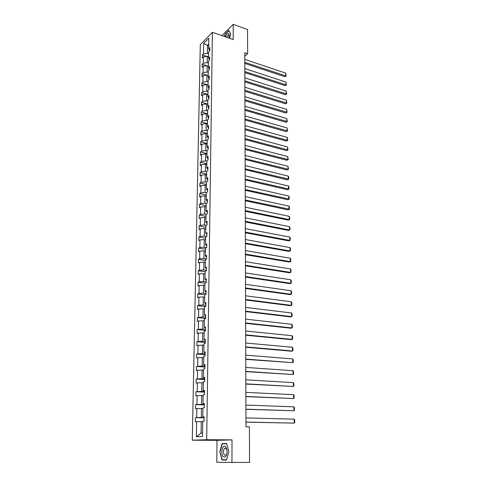 <?xml version="1.0" encoding="UTF-8"?>
<svg xmlns="http://www.w3.org/2000/svg" width="487" height="487" viewBox="0 0 487 487"><rect width="100%" height="100%" fill="white"/><g stroke="black" fill="none" stroke-linecap="round" stroke-linejoin="round"><path stroke-width="0.73" d="M231.946 462.65L232.013 439.877L217.007 440.351L216.8 462.327L249.563 462.425L249.393 426.825L245.965 426.764L244.778 52.73L247.646 53.71L247.53 29.537L233.236 24.35L221.889 35.618M217.007 440.351L192.268 440.193L200.303 44.682L212.399 32.294L206.683 439.706L192.268 440.193M202.732 421.681L201.265 421.645L201.076 433.126L196.352 436.76L196.632 421.712L195.36 421.809L195.439 417.609L204.114 417.828M201.265 421.645L196.632 421.712M202.939 408.575L201.478 408.526L201.332 417.426L195.439 417.609M196.711 417.493L196.876 408.611L195.61 408.751L195.689 404.6L204.309 404.91M203.146 395.621L201.697 395.56L201.551 404.356L195.689 404.6M196.949 404.441L197.113 395.663L195.853 395.846L195.932 391.737L204.503 392.138M203.353 382.819L201.904 382.739L201.764 391.432L195.932 391.737M197.192 391.542L197.351 382.861L196.097 383.08L196.176 379.02L204.698 379.507M203.554 370.157L202.117 370.065L201.971 378.661L196.176 379.02M197.43 378.789L197.588 370.205L196.34 370.467L196.419 366.449L204.887 367.021M203.749 357.641L202.324 357.531L202.184 366.029L196.419 366.449M197.661 366.175L197.819 357.689L196.578 357.988L196.657 354.019L205.076 354.676M203.95 345.265L202.525 345.143L202.391 353.544L196.657 354.019M197.892 353.708L198.051 345.32L196.815 345.654L196.888 341.728L205.264 342.464M204.138 333.029L202.732 332.889L202.592 341.198L196.888 341.728M198.124 341.381L198.276 333.084L197.046 333.455L197.125 329.571L205.447 330.393M204.333 320.927L202.933 320.775L202.793 328.993L197.125 329.571M198.349 329.188L198.501 320.982L197.278 321.39L197.351 317.554L205.63 318.449M204.522 308.959L203.128 308.795L202.994 316.921L197.351 317.554M198.574 317.134L198.72 309.02L197.509 309.458L197.582 305.666L205.411 306.591M204.71 297.119L203.322 296.942L203.195 304.984L198.793 305.209L197.582 305.666M198.793 305.209L198.946 297.186L197.734 297.66L197.807 293.905L204.96 294.824M204.899 285.412L203.517 285.224L203.389 293.174L199.013 293.418L197.807 293.905M199.013 293.418L199.159 285.479L197.959 285.991L198.026 282.277L204.93 283.227M205.082 273.834L203.712 273.633L203.578 281.498L199.232 281.754L198.026 282.277M199.232 281.754L199.378 273.901L198.179 274.443L198.246 270.772L205.112 271.783M205.264 262.377L203.901 262.164L203.773 269.944L199.445 270.218L198.246 270.772M199.445 270.218L199.585 262.45L198.398 263.023L198.465 259.388L205.295 260.46M205.441 251.048L204.09 250.823L203.962 258.518L199.658 258.81L198.465 259.388M199.658 258.81L199.798 251.122L198.611 251.724L198.684 248.127L205.471 249.259M205.624 239.835L204.272 239.598L204.144 247.213L199.865 247.518L198.684 248.127M199.865 247.518L200.005 239.914L198.824 240.548L198.897 236.986L205.648 238.173M205.794 228.744L204.455 228.5L204.333 236.031L200.072 236.347L198.897 236.986M200.072 236.347L200.212 228.829L199.037 229.487L199.104 225.968L205.818 227.21M205.971 217.768L204.637 217.512L204.516 224.964L200.279 225.298L199.104 225.968M200.279 225.298L200.413 217.853L199.244 218.547L199.311 215.059L205.995 216.356M206.141 206.914L204.814 206.646L204.692 214.018L200.48 214.365L199.311 215.059M200.48 214.365L200.62 206.999L199.457 207.718L199.518 204.272L206.165 205.617M206.311 196.17L204.997 195.89L204.875 203.182L200.681 203.542L199.518 204.272M200.681 203.542L200.814 196.255L199.658 197.004L199.725 193.589L206.336 194.989M206.482 185.535L205.173 185.249L205.051 192.462L200.881 192.84L199.725 193.589M200.881 192.84L201.015 185.626L199.859 186.399L199.926 183.021L206.5 184.476M206.652 175.01L205.344 174.711L205.228 181.858L201.076 182.241L199.926 183.021M201.076 182.241L201.21 175.107L200.06 175.904L200.127 172.562L206.665 174.06M206.817 164.6L205.514 164.289L205.398 171.363L201.271 171.759L200.127 172.562M201.271 171.759L201.405 164.691L200.26 165.519L200.321 162.214L206.829 163.76M206.981 154.288L205.684 153.971L205.569 160.972L201.466 161.38L200.321 162.214M201.466 161.38L201.594 154.391L200.455 155.237L200.522 151.962L206.993 153.557M207.139 144.085L205.855 143.762L205.739 150.69L201.655 151.11L200.522 151.962M201.655 151.11L201.782 144.189L200.65 145.065L200.717 141.82L207.152 143.464M207.304 133.986L206.025 133.651L205.91 140.512L201.843 140.944L200.717 141.82M201.843 140.944L201.971 134.095L200.845 134.99L200.906 131.782L207.31 133.468M207.462 123.99L206.19 123.649L206.074 130.437L202.032 130.875L200.906 131.782M202.032 130.875L202.154 124.1L201.034 125.019L201.094 121.841L207.468 123.576M207.614 114.098L206.354 113.739L206.238 120.459L202.215 120.916L201.094 121.841M202.215 120.916L202.342 114.201L201.222 115.145L201.283 112.004L207.62 113.781M207.772 104.297L206.512 103.938L206.403 110.586L202.397 111.054L201.283 112.004M202.397 111.054L202.525 104.407L201.411 105.375L201.472 102.264L207.779 104.078M207.925 94.6L206.677 94.228L206.567 100.815L202.58 101.29L201.472 102.264M202.58 101.29L202.702 94.709L201.6 95.695L201.655 92.615L207.931 94.478M208.229 75.485L206.993 75.101L206.884 81.554L202.939 82.053L201.837 83.07L208.077 84.969L206.835 84.616L206.725 91.136L202.762 91.623L201.655 92.615M202.762 91.623L202.878 85.109L201.782 86.12L201.837 83.07M202.939 82.053L203.055 75.601L201.959 76.629L202.02 73.61L206.841 75.12M208.381 66.068L207.145 65.672L207.042 72.07L203.116 72.575L202.02 73.61M203.116 72.575L203.231 66.189L202.142 67.236L202.196 64.247L206.798 65.721M208.527 56.748L207.298 56.346L207.194 62.671L203.286 63.188L202.196 64.247M203.286 63.188L203.408 56.863L202.318 57.935L202.373 54.976L206.768 56.413M208.704 45.802L207.48 45.394L207.352 53.369L203.463 53.899L202.373 54.976M203.463 53.899L203.651 43.459L208.82 38.199L208.655 48.737L209.775 47.623L209.727 50.63L208.606 51.738L208.503 58.123L209.629 57.034L209.58 60.071L208.46 61.155L208.357 67.608L209.483 66.536L209.44 69.604L208.308 70.664L208.205 77.183L209.337 76.136L209.288 79.229L208.156 80.276L208.052 86.856L209.191 85.828L209.142 88.957L207.998 89.979L207.894 96.627L209.039 95.622L208.99 98.782L207.846 99.78L207.736 106.495L208.886 105.515L208.838 108.704L207.687 109.685L207.578 116.466L208.734 115.51L208.686 118.737L207.529 119.686L207.419 126.541L208.582 125.609L208.533 128.866L207.371 129.792L207.255 136.719L208.424 135.806L208.375 139.099L207.206 140L207.097 147.001L208.266 146.118L208.217 149.442L207.042 150.319L206.932 157.392L208.107 156.534L208.059 159.894L206.878 160.747L206.762 167.893L207.949 167.059L207.894 170.456L206.707 171.278L206.598 178.498L207.785 177.694L207.73 181.127L206.543 181.925L206.427 189.224L207.62 188.445L207.565 191.915L206.372 192.682L206.251 200.06L207.456 199.305L207.401 202.811L206.196 203.554L206.08 211.011L207.285 210.287L207.231 213.836L206.019 214.548L205.904 222.078L207.115 221.39L207.06 224.97L205.849 225.658L205.727 233.273L206.945 232.609L206.89 236.232L205.666 236.883L205.544 244.584L206.768 243.95L206.713 247.609L205.49 248.236L205.362 256.016L206.598 255.419L206.537 259.121L205.307 259.711L205.179 267.582L206.415 267.01L206.36 270.754L205.118 271.314L204.997 279.27L206.238 278.734L206.184 282.515L204.936 283.044L204.808 291.086L206.056 290.587L206.001 294.41L204.747 294.903L204.619 303.042L205.873 302.573L205.812 306.445L204.558 306.901L204.424 315.126L205.691 314.693L205.63 318.608L204.363 319.028L204.23 327.349L205.502 326.954L205.441 330.91L204.169 331.294L204.035 339.713L205.313 339.348L205.252 343.353L203.974 343.7L203.834 352.217L205.118 351.894L205.057 355.942L203.773 356.253L203.633 364.86L204.924 364.58L204.863 368.677L203.572 368.945L203.432 377.656L204.729 377.413L204.668 381.552L203.365 381.79L203.225 390.598L204.528 390.391L204.467 394.586L203.158 394.78L203.018 403.693L204.327 403.528L204.266 407.771L202.951 407.923L202.811 416.939L204.126 416.817L204.059 421.115L202.738 421.218L202.501 436.498L196.352 436.76M204.12 417.152L202.811 416.939M204.114 417.493L201.332 417.426M201.478 408.526L196.876 408.611M204.321 403.985L203.018 403.693M204.315 404.454L201.551 404.356M201.697 395.56L197.113 395.663M204.522 390.97L203.225 390.598M204.516 391.56L201.764 391.432M201.904 382.739L197.351 382.861M204.717 378.107L203.432 377.656M204.71 378.819L201.971 378.661M202.117 370.065L197.588 370.205M204.911 365.384L203.633 364.86M204.899 366.218L202.184 366.029M202.324 357.531L197.819 357.689M205.106 352.813L203.834 352.217M205.094 353.757L202.391 353.544M202.525 345.143L198.051 345.32M205.295 340.383L204.035 339.713M205.277 341.442L202.592 341.198M202.732 332.889L198.276 333.084M205.484 328.086L204.23 327.349M205.465 329.261L202.793 328.993M202.933 320.775L198.501 320.982M205.672 315.935L204.424 315.126M205.648 317.214L202.994 316.921M203.128 308.795L198.72 309.02M205.855 303.912L204.619 303.042M205.831 305.3L203.195 304.984M203.322 296.942L198.946 297.186M206.038 292.03L204.808 291.086M206.013 293.515L203.389 293.174M203.517 285.224L199.159 285.479M206.214 280.275L204.997 279.27M206.19 281.857L203.578 281.498M203.712 273.633L199.378 273.901M206.391 268.647L205.179 267.582M206.366 270.328L203.773 269.944M203.901 262.164L199.585 262.45M206.567 257.148L205.362 256.016M206.543 258.926L203.962 258.518M204.09 250.823L199.798 251.122M206.744 245.771L205.544 244.584M206.671 247.633L204.144 247.213M204.272 239.598L200.005 239.914M206.914 234.515L205.727 233.273M206.537 236.42L204.333 236.031M204.455 228.5L200.212 228.829M207.085 223.381L205.904 222.078M206.433 225.323L204.516 224.964M204.637 217.512L200.413 217.853M207.255 212.369L206.08 211.011M206.366 214.341L204.692 214.018M204.814 206.646L200.62 206.999M207.419 201.472L206.251 200.06M206.318 203.481L204.875 203.182M204.997 195.89L200.814 196.255M207.584 190.685L206.427 189.224M206.366 192.749L205.051 192.462M205.173 185.249L201.015 185.626M207.748 180.02L206.598 178.498M206.537 182.15L205.228 181.858M205.344 174.711L201.21 175.107M207.912 169.458L206.762 167.893M206.701 171.661L205.398 171.363M205.514 164.289L201.405 164.691M208.071 159.005L206.932 157.392M206.865 161.282L205.569 160.972M205.684 153.971L201.594 154.391M208.229 148.669L207.097 147.001M207.03 151.007L205.739 150.69M205.855 143.762L201.782 144.189M208.387 138.43L207.255 136.719M207.194 140.84L205.91 140.512M206.025 133.651L201.971 134.095M208.539 128.3L207.419 126.541M207.352 130.772L206.074 130.437M206.19 123.649L202.154 124.1M208.692 118.274L207.578 116.466M207.511 120.806L206.238 120.459M206.354 113.739L202.342 114.201M208.844 108.345L207.736 106.495M207.669 110.945L206.403 110.586M206.512 103.938L202.525 104.407M208.996 98.52L207.894 96.627M207.821 101.18L206.567 100.815M206.677 94.228L202.702 94.709M209.142 88.792L208.052 86.856M207.973 91.507L206.725 91.136M206.835 84.616L202.878 85.109M209.288 79.162L208.205 77.183M208.126 81.938L206.884 81.554M206.993 75.101L203.055 75.601M209.428 69.611L208.357 67.608M208.278 72.46L207.042 72.07M207.145 65.672L203.231 66.189M209.544 60.108L208.503 58.123M208.43 63.073L207.194 62.671M207.298 56.346L203.408 56.863M209.66 50.703L208.655 48.737M232.013 439.877L206.683 439.706M212.399 32.294L233.188 39.569L233.236 24.35M244.791 56.267L247.646 53.71M201.076 433.126L202.555 433.046M208.576 53.777L207.352 53.369M208.728 44.14L207.48 45.394L203.651 43.459M229.584 38.303L230.68 34.066L228.811 30.364L225.079 34.06L224.446 36.507M226.632 443.462L222.102 443.566L219.814 451.759L221.987 459.99L226.54 460.063L228.89 451.723L226.632 443.462M226.65 443.541L224.982 443.754M224.884 459.777L226.565 459.984M225.031 443.578L222.102 443.566M224.933 459.959L221.987 459.99M220.087 451.759L222.315 443.815L226.698 443.718L228.89 451.723L226.613 459.801L222.2 459.734L219.814 451.759M244.797 59.396L285.705 73.141L285.778 75.996L284.846 76.721L286.179 76.015L244.809 62.33M244.809 63.401L284.846 76.721M285.705 73.141L286.179 76.015M244.827 68.582L285.924 82.066L285.997 84.945L285.059 85.657L286.399 84.951L244.839 71.546M244.839 72.6L285.059 85.657M285.924 82.066L286.399 84.951M244.858 77.859L286.149 91.075L286.216 93.979L285.279 94.679L286.624 93.973L244.864 80.854M244.87 81.883L285.279 94.679M286.149 91.075L286.624 93.973M228.847 38.047L229.17 36.403C229.316 34.565 228.969 33.591 228.135 33.487C227.137 33.64 226.236 34.76 225.432 36.854M229.188 36.215L228.251 35.119L226.65 37.28M224.641 36.574L225.25 34.212L228.872 30.638L230.655 34.169M225.798 446.914C222.936 443.194 220.136 453.208 223.089 456.556C225.53 458.097 226.857 456.179 227.076 450.816L225.798 446.914M226.205 448.436L224.617 448.223C223.21 450.305 223.119 452.575 224.349 455.035L225.962 455.254C226.784 454.395 227.161 453.013 227.076 451.102L226.205 448.436M244.888 87.228L286.368 100.17L286.441 103.098L285.498 103.78L286.849 103.08L244.894 90.247M244.9 91.258L285.498 103.78M286.368 100.17L286.849 103.08M244.918 96.682L286.593 109.35L286.666 112.308L285.717 112.972L287.074 112.278L244.924 99.738M244.931 100.724L285.717 112.972M286.593 109.35L287.074 112.278M244.949 106.233L286.819 118.615L286.892 121.598L285.942 122.249L287.306 121.555L244.955 109.319M244.961 110.281L285.942 122.249M286.819 118.615L287.306 121.555M244.979 115.882L287.05 127.965L287.123 130.985L286.167 131.618L287.537 130.924L244.985 118.992M244.991 119.936L286.167 131.618M287.05 127.965L287.537 130.924M245.01 125.622L287.281 137.407L287.354 140.457L286.393 141.078L287.768 140.384L245.016 128.763M245.022 129.688L286.393 141.078M287.281 137.407L287.768 140.384M245.04 135.459L287.513 146.94L287.592 150.02L286.618 150.623L288.006 149.929L245.052 138.637M245.052 139.532L286.618 150.623M287.513 146.94L288.006 149.929M245.071 145.4L287.75 156.571L287.823 159.675L286.849 160.26L288.243 159.572L245.083 148.608M245.083 149.479L286.849 160.26M287.75 156.571L288.243 159.572M245.101 155.438L287.987 166.286L288.067 169.421L287.087 169.993L288.481 169.306L245.113 158.677M245.119 159.523L287.087 169.993M287.987 166.286L288.481 169.306M245.138 165.574L288.225 176.105L288.304 179.271L287.324 179.825L288.724 179.137L245.144 168.849M245.15 169.671L287.324 179.825M288.225 176.105L288.669 176.921L288.724 179.137M245.168 175.819L288.468 186.016L288.548 189.212L287.561 189.747L288.968 189.059L245.18 179.125M245.18 179.922L287.561 189.747M288.468 186.016L288.913 186.825L288.968 189.059M245.198 186.168L288.718 196.024L288.797 199.25L287.799 199.767L289.217 199.086L245.211 189.504M245.217 190.277L287.799 199.767M288.718 196.024L289.162 196.827L289.217 199.086M245.235 196.62L288.961 206.129L289.041 209.392L288.042 209.891L289.467 209.209L245.247 199.993M245.247 200.735L288.042 209.891M288.961 206.129L289.412 206.926L289.467 209.209M245.265 207.182L289.211 216.338L289.296 219.631L288.286 220.112L289.315 219.625L245.278 210.591M245.284 211.309L288.286 220.112M289.211 216.338L289.662 217.129L289.722 219.43L289.315 219.625L289.722 219.43M245.302 217.853L289.467 226.65L289.546 229.974L288.535 230.436L245.314 221.987M245.314 221.299L289.546 229.974L289.972 229.761L289.917 227.435L289.467 226.65M245.338 228.64L289.722 237.059L289.802 240.42L288.785 240.864L245.351 232.78M245.345 232.122L289.802 240.42L290.234 240.188L290.173 237.839L289.722 237.059M245.369 239.537L289.978 247.579L290.063 250.975L289.041 251.395L245.387 243.683M245.381 243.056L290.063 250.975L290.489 250.726L290.435 248.352L289.978 247.579M245.405 250.549L290.24 258.207L290.319 261.635L289.296 262.036L245.418 254.701M245.418 254.104L290.319 261.635L290.757 261.367L290.696 258.968L290.24 258.207M245.442 261.677L290.502 268.94L290.587 272.403L289.552 272.787L245.454 265.835M245.454 265.269L290.587 272.403L291.019 272.117L290.958 269.695L290.502 268.94M245.478 272.927L290.763 279.781L290.849 283.282L289.814 283.641L245.491 277.091M245.491 276.555L290.849 283.282L291.287 282.977L291.226 280.53L290.763 279.781M245.515 284.292L291.031 290.739L291.123 294.276L290.075 294.617L245.527 288.468M245.527 287.963L291.123 294.276L291.561 293.953L291.5 291.482L291.031 290.739M245.551 295.786L291.305 301.806L291.39 305.379L290.343 305.696L245.564 299.968M245.564 299.493L291.39 305.379L291.835 305.039L291.774 302.543L291.305 301.806M245.588 307.4L291.579 312.995L291.67 316.605L290.611 316.897L245.6 311.589M245.6 311.15L291.67 316.605L292.109 316.24L292.048 313.719L291.579 312.995M245.625 319.143L291.853 324.293L291.944 327.94L290.879 328.214L245.637 323.338M245.637 322.936L291.944 327.94L292.389 327.562L292.328 325.012L291.853 324.293M245.661 331.014L292.133 335.713L292.224 339.402L291.153 339.652L245.673 335.214M245.673 334.849L292.224 339.402L292.675 339.001L292.608 336.426L292.133 335.713M245.698 343.018L292.419 347.255L292.51 350.981L291.433 351.206L245.716 347.225M245.716 346.89L292.51 350.981L292.955 350.561L292.894 347.955L292.419 347.255M245.74 355.151L292.705 358.919L292.797 362.687L245.752 359.363M245.752 359.071L292.797 362.687L293.247 362.243L293.18 359.613L292.705 358.919M245.777 367.423L292.991 370.71L293.083 374.515L245.789 371.642M245.789 371.386L293.083 374.515L293.539 374.053L293.472 371.392L292.991 370.71M245.819 379.83L293.284 382.63L293.375 386.471L245.832 384.054M245.832 383.835L293.375 386.471L293.831 385.984L293.764 383.293L293.284 382.63M245.856 392.382L293.576 394.671L293.673 398.561L245.874 396.613M245.868 396.43L293.673 398.561L294.13 398.049L294.063 395.328L293.576 394.671M245.898 405.068L293.874 406.846L293.971 410.778L245.911 409.305M245.911 409.165L293.971 410.778L294.428 410.243L294.361 407.497L293.874 406.846M245.941 417.907L294.178 419.155L294.276 423.13L245.953 422.15M245.953 422.052L294.276 423.13L294.732 422.57L294.665 419.794L294.178 419.155M228.933 35.362L228.251 35.119M225.998 448.223L224.617 448.223M226.772 449.519L226.632 448.497"/></g></svg>
